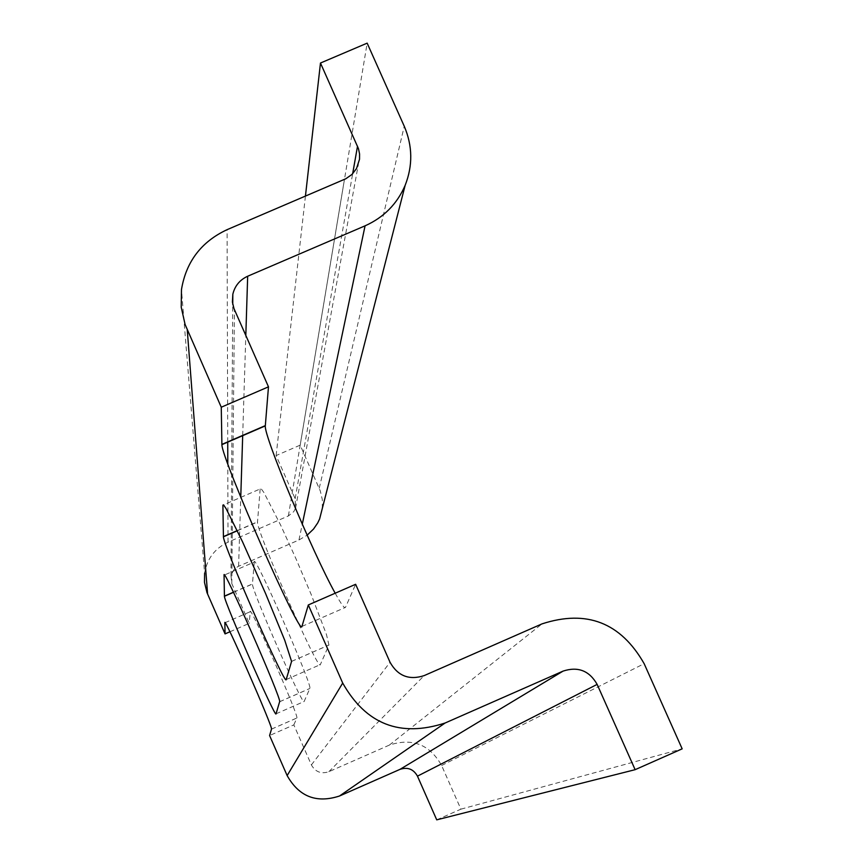 <?xml version="1.0" encoding="UTF-8"?>
<svg xmlns="http://www.w3.org/2000/svg" width="863" height="863" viewBox="0 0 863 863"><rect width="100%" height="100%" fill="white"/><g stroke="black" fill="none" stroke-linecap="round" stroke-linejoin="round"><path stroke-width="0.65" stroke-dasharray="4.32 3.24" d="M436.732 819.85L460.907 809.17L441.619 765.503C429.709 744.435 412.287 737.628 389.342 745.103L328.846 771.727C321.176 774.219 315.362 771.954 311.392 764.92L293.83 724.898L269.59 735.535M322.32 508.404L322.309 499.591L320.313 491.004L300.195 445.135L276.117 455.567L295.146 498.717L295.567 508.167L293.787 511.608L288.382 515.955L228.026 542.18C214.79 548.458 206.98 558.814 204.607 573.248L181.467 289.612M229.914 631.781L249.256 623.334L231.791 583.55L230.971 575.567L233.646 569.99L237.789 566.624L298.965 539.979L307.152 535.168M276.117 455.567L305.437 196.106M300.195 445.135L367.163 43.15M335.189 593.215C341.176 604.132 344.607 608.857 345.48 607.39L355.632 584.294M460.907 809.17L682.169 748.847M260.173 488.954L257.498 521.996C256.171 530.626 318.976 673.237 320.335 664.618L328.943 645.017L326.441 634.445L311.047 594.143L295.977 558.782L280.626 525.103L263.927 492.568L261.209 488.803L260.173 488.954L223.528 504.855M254.24 562.05L252.46 584.057C251.478 589.753 303.42 707.876 304.11 701.511L309.839 688.48C313.086 686.301 253.28 550.367 254.24 562.05L224.402 575.028M293.83 724.898L296.872 717.984C299.267 716.732 249.342 603.086 250.205 611.727L249.256 623.334M295.146 498.717L352.654 173.765M288.382 515.955L344.434 179.407M228.026 542.18L227.8 463.916M227.724 441.878L227.088 229.666M301.953 626.409L345.48 607.39M237.26 530.605L257.508 521.813M286.192 679.559L320.335 664.618M291.575 661.414L328.922 645.082M233.442 592.212L252.46 583.927M276.031 713.82L304.11 701.511M279.612 701.759L309.828 688.512M225.06 622.698L250.205 611.727M271.489 729.149L296.861 718.016M441.619 765.503L644.154 663.679M319.224 488.264L404.251 126.235M298.965 539.979L302.287 524.197M238.598 566.247L240.755 497.164M242.697 435.405L245.815 335.491M231.791 583.55L234.423 309.677M311.392 764.92L390.054 662.299M328.846 771.727L424.165 675.61M389.342 745.103L542.083 623.852M295.567 508.167L358.361 164.434M237.325 530.756L257.498 521.996M291.586 661.36L328.943 645.017M233.495 592.32L252.46 584.057M279.623 701.716L309.839 688.48M271.5 729.116L296.872 717.984M230.971 575.567L232.751 304.402"/><path stroke-width="1.29" d="M204.607 573.248L204.488 582.352L207.001 592.676L225.049 633.895L224.855 622.784C223.452 614.37 273.344 728.102 271.5 729.116L269.59 735.535L287.142 775.578C299.03 796.7 316.484 803.507 339.504 796.01L400.033 769.343C407.681 766.851 413.496 769.116 417.465 776.15L436.732 819.85L635.125 769.677L597.142 684.391C589.343 670.68 577.994 666.247 563.086 671.101L445.103 723.011C400.152 737.628 366.009 724.316 342.697 683.054L308.318 604.952L355.632 584.294L390.054 662.299C397.821 676.031 409.191 680.465 424.165 675.61L542.083 623.852C586.732 609.354 620.756 622.633 644.154 663.679L682.169 748.847L635.125 769.677M307.152 535.168L313.549 529.03L317.713 522.935L319.623 518.933L322.32 508.404M225.049 633.895L229.914 631.781M320.475 63.031L367.163 43.15L404.251 126.235C412.611 145.858 412.913 165.567 405.146 185.351C397.12 203.959 383.765 217.454 365.071 225.826L247.67 276.236C239.795 279.871 234.844 285.869 232.827 294.24L232.406 302.082L233.992 308.63L268.479 386.829L221.262 407.217L185.092 324.466L181.23 307.228L181.467 289.612C186.106 261.705 201.316 241.716 227.088 229.666L345.804 178.77L351.953 174.455L356.538 168.533L359.526 159.245L359.569 153.938L358.479 148.716L320.475 63.031L305.437 196.106M308.318 604.952L301.953 626.409C300.788 638.491 221.5 458.426 221.899 444.65L221.262 407.217M279.612 701.759L276.031 713.82C275.987 719.904 224.1 601.684 224.423 596.268L224.067 575.179C222.33 563.819 282.082 699.882 279.623 701.716L279.612 701.759M291.575 661.414L286.192 679.559C285.793 687.768 223.064 545.017 223.431 536.786L222.902 505.125L223.722 505.06L226.235 508.922L242.481 541.684L265.513 593.388L284.758 640.324L291.575 661.414M268.479 386.829L265.308 425.88C263.798 436.042 312.633 552.752 335.189 593.215M352.654 173.765L357.519 146.225M227.8 463.916L227.724 441.878M207.595 594.078L187.26 329.957M287.142 775.578L342.697 683.054M339.504 796.01L445.103 723.011M400.033 769.343L563.086 671.101M417.465 776.15L597.142 684.391M221.888 444.402L265.329 425.61M222.902 505.125L223.528 504.855M223.42 536.624L237.26 530.605M224.412 596.15L233.442 592.212M302.287 524.197L365.071 225.826M240.755 497.164L242.697 435.405M245.815 335.491L247.67 276.236M221.899 444.65L265.308 425.88M223.431 536.786L237.325 530.756M224.423 596.268L233.495 592.32M319.623 518.933L405.146 185.351M232.751 304.402L232.827 294.24"/></g></svg>

